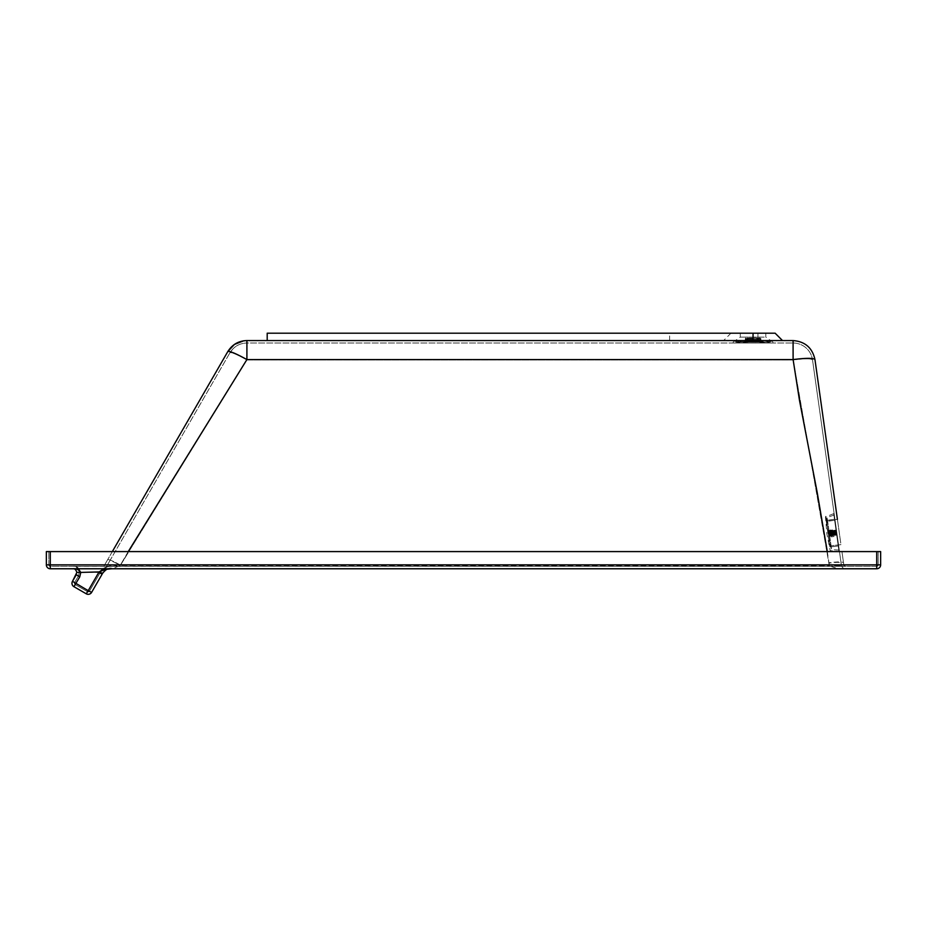 <?xml version="1.0" encoding="UTF-8"?>
<svg xmlns="http://www.w3.org/2000/svg" width="927" height="927" viewBox="0 0 927 927"><rect width="100%" height="100%" fill="white"/><g stroke="black" fill="none" stroke-linecap="round" stroke-linejoin="round"><path stroke-width="0.7" stroke-dasharray="4.63 3.48" d="M838.321 543.407L834.984 519.688L838.321 543.407M840.743 543.071L837.405 519.34L840.743 543.071M827.301 551.588L828.923 562.735C837.649 561.646 842.516 561.646 843.512 562.735L841.948 551.588L843.848 565.157L845.297 566.316L112.329 566.316L845.297 566.316L829.456 565.157L845.297 566.316L112.329 566.316A26.292 22.885 -89.4 0 0 111.97 566.316C110.174 564.705 106.373 566.559 100.626 571.866L89.49 591.136L100.035 572.886L98.76 572.249L100.035 572.886L107.625 559.734C108.772 559.213 113.024 560.986 120.383 565.053L112.329 566.316A23.337 18.528 -89.6 0 0 112.005 566.316A14.728 14.728 172.8 0 1 112.329 566.316A23.314 18.505 90.4 0 0 112.005 566.316C109.849 565.03 105.643 566.733 99.351 571.426L98.76 572.249L80.776 572.249C78.922 567.753 76.315 565.771 72.943 566.316L112.329 566.316A26.269 22.862 90.5 0 0 111.97 566.316A14.728 14.728 -0.8 0 1 112.329 566.316L120.383 565.053L246.906 359.572L246.918 340.568L793.083 340.568M107.323 565.157L109.745 560.962C110.707 560.522 114.253 562.005 120.383 565.389L246.906 359.919L793.106 359.919L246.906 359.919L246.918 343.013C239.514 343.245 233.836 346.513 229.908 352.828L233.013 348.795L229.908 352.839C231.252 352.028 236.918 354.392 246.906 359.919C236.93 354.392 231.263 352.028 229.908 352.828L109.745 560.962C110.707 560.534 114.253 562.005 120.383 565.389L112.329 568.772A22.584 16.628 90.4 0 0 112.051 568.772C110.707 567.115 107.602 568.564 102.746 573.095L229.908 352.828C233.836 346.513 239.514 343.245 246.918 343.013L793.083 343.013A19.629 19.629 -90 0 1 812.527 359.919C811.206 358.471 804.729 358.471 793.106 359.919L793.106 359.919C804.729 358.471 811.206 358.471 812.527 359.919L841.449 565.667C842.782 568.205 844.068 569.236 845.297 568.772L112.329 568.772L120.383 565.389L246.906 359.919L246.918 343.013L793.083 343.013L793.106 359.572L828.923 562.735C837.649 561.635 842.516 561.635 843.512 562.735L843.848 565.157L845.297 566.316L73.917 566.385M828.923 562.735L829.456 565.157L120.383 565.053L829.259 565.053L828.923 562.735M128.227 551.588L120.383 565.053C113.024 560.986 108.772 559.213 107.625 559.734L100.626 571.866C106.373 566.559 110.174 564.705 112.005 566.316L111.866 566.316C113.476 565.876 101.843 566.397 100.626 571.866L99.351 571.426L100.626 571.866C111.217 561.82 113.094 568.112 111.958 566.316L112.005 566.316C109.849 565.03 105.643 566.733 99.351 571.426L88.216 590.499L75.898 583.384L79.745 576.721L78.471 575.887L79.745 576.721L80.776 572.249L79.305 572.249C77.798 567.753 75.678 565.771 72.943 566.316C76.315 565.771 78.922 567.753 80.776 572.249L79.745 576.721L75.898 583.384L88.216 590.499L98.76 572.249L79.305 572.249L78.471 575.887L79.305 572.249C77.798 567.753 75.678 565.771 72.943 566.316M112.329 551.588L107.625 559.734L112.329 551.588M46.35 564.844L876.722 564.844L50.278 564.844L50.278 566.316L876.722 566.316A1.472 1.472 0 0 0 878.193 564.844L878.193 551.588L880.65 551.588L880.65 564.844A3.928 3.928 0 0 1 876.722 568.772L876.722 564.844L876.722 566.316L876.722 564.844L878.193 564.844L878.193 551.588L46.35 551.588M876.722 568.772L50.278 568.772L50.278 566.316A1.472 1.472 0 0 1 48.807 564.844A1.472 1.472 0 0 0 50.278 566.316L876.722 566.316A1.472 1.472 0 0 0 878.193 564.844L880.65 564.844M243.72 340.8L246.918 340.568M87.486 591.669A1.472 1.472 0 0 0 89.49 591.136L88.216 590.499L87.486 591.669A1.472 1.472 0 0 0 89.49 591.136L88.216 590.499L87.486 591.669L75.157 584.555L87.486 591.669M48.807 564.844L48.807 551.588L48.807 564.844M74.624 582.55L75.898 583.384L75.157 584.555L75.898 583.384L74.624 582.55L78.471 575.887L74.624 582.55A1.472 1.472 0 0 0 75.157 584.555A1.472 1.472 0 0 1 74.624 582.55M793.083 343.013A19.629 19.629 90 0 1 812.527 359.919L841.079 563.071C840.291 562.156 836.235 562.156 828.923 563.071C836.235 562.156 840.291 562.156 841.079 563.071L841.449 565.667C842.782 568.205 844.068 569.236 845.297 568.772C839.943 569.19 834.671 568.158 829.456 565.667C834.949 568.205 840.233 569.236 845.297 568.772L112.329 568.772A36.269 34.253 91 0 0 111.97 568.772A3.928 2.248 -91.3 0 0 112.051 568.772L107.381 569.201C107.115 568.552 105.574 569.85 102.746 573.095L102.155 574.114L98.76 572.423L80.776 572.423C78.922 569.653 76.315 568.436 72.943 568.772C74.624 568.436 75.933 569.653 76.86 572.423L76.338 574.659L79.745 576.895L75.898 583.558L88.216 590.673L99.351 571.913C105.643 569.027 109.849 567.984 111.97 568.772M828.923 563.071L829.456 565.667L120.383 565.389L829.248 565.389L793.106 359.919L828.923 563.071M79.745 576.895L80.776 572.423L76.86 572.423M72.491 581.322L75.898 583.558L73.928 586.687M91.622 592.365L88.216 590.673L86.257 593.801A3.928 3.928 0 0 0 91.622 592.365M771.635 343.013L731.878 343.013L771.635 343.013M764.254 337.127L740.291 337.127L764.254 337.127M764.254 333.199L740.291 333.199L764.254 333.199M775.134 333.199L730.963 333.199L753.048 333.199L753.048 340.568L267.196 340.568L267.196 333.199L753.048 333.199M99.351 571.913A3.928 0.684 -150 0 0 102.746 573.095C107.613 568.564 110.707 567.115 112.051 568.772M227.787 351.611C229.548 350.835 235.921 353.488 246.906 359.572L793.106 359.572C806.189 357.949 813.466 357.949 814.96 359.572M782.492 340.568L723.605 340.568L782.492 340.568M267.196 340.568L757.962 340.568L757.962 333.199L757.962 340.568L669.618 340.568L753.048 340.568M745.505 338.077L744.972 341.565L761.426 341.298A158.03 158.03 0 0 0 770.464 340.568L735.412 340.812L735.841 342.063A159.502 159.502 0 0 0 770.302 342.063L735.841 342.063L770.302 342.063L735.412 341.576L770.743 341.576L770.743 340.812L735.679 340.568A158.03 158.03 0 0 0 744.729 341.298L761.171 341.565L745.227 341.333L760.928 341.333L760.928 339.977L745.227 339.977L760.928 339.977L760.928 339.328L745.227 339.328L760.928 339.328L760.928 338.564L745.227 338.564L760.638 338.077M760.244 338.077L745.911 338.077L760.244 338.077L760.244 341.356L745.911 341.356L759.584 341.762L747.185 341.414L758.97 341.414L758.97 338.077L747.185 338.077L747.185 341.414L745.911 341.356L745.911 338.077M747.185 338.077L758.97 338.077M748.263 338.077L757.904 338.077L747.753 338.077L748.263 341.449L750.627 341.449L747.753 341.437L748.263 338.077M750.627 340.047L750.627 341.449L757.904 341.449L750.627 341.449L750.627 340.047L755.528 340.047L750.627 340.047L750.627 341.437L750.627 340.047L755.528 340.047L755.528 341.449L755.528 340.047L755.528 341.437L755.528 340.047L750.627 340.047M838.24 546.003L834.485 519.201C833.454 511.855 833.454 511.843 834.485 519.178C833.454 511.855 833.454 511.843 834.485 519.178L838.228 545.968C839.259 553.326 839.259 553.338 838.24 546.003L830.337 546.953L826.629 520.429L830.337 546.953L838.228 545.968C839.259 553.326 839.259 553.338 838.24 546.003M838.089 544.937L834.624 520.209C833.686 513.442 833.686 513.454 834.624 520.232C833.686 513.442 833.686 513.454 834.624 520.232L838.089 544.972C839.039 551.739 839.039 551.727 838.089 544.937C839.039 551.739 839.039 551.727 838.089 544.937L831.079 545.794L827.649 521.322C826.745 516.003 826.745 516.015 827.649 521.345C826.745 516.003 826.745 516.015 827.649 521.345L831.079 545.818C831.67 551.183 831.67 551.171 831.079 545.794C831.67 551.171 831.67 551.183 831.079 545.818L838.089 544.972M826.629 520.429C825.517 514.891 825.517 514.902 826.629 520.453C825.517 514.891 825.517 514.902 826.629 520.453L829.827 546.721L826.2 520.789C825.25 515.377 825.25 515.389 826.2 520.823C825.25 515.377 825.25 515.389 826.2 520.823L834.485 519.201L826.629 520.429M828.39 533.697L828.877 537.231L828.39 533.697M828.831 536.86L827.95 530.545L828.831 536.86L830.974 536.559L830.082 530.244L831.229 536.895L830.244 529.85L831.229 536.895L836.363 536.177L835.378 529.132L836.78 535.632M836.675 534.821L828.668 535.945L836.675 534.821M836.71 535.111L828.645 535.922L836.71 535.111M836.687 534.96L828.68 536.177L836.641 534.566L828.634 535.829L836.641 534.612L828.564 535.296L836.56 533.975L828.587 535.331L828.506 534.717L836.49 533.488L828.506 534.763L836.502 533.639L828.506 534.763L828.39 534.056L836.49 533.477L836.339 532.469L828.46 534.601L836.409 532.921L828.414 534.091L828.286 533.361L836.27 531.924L828.309 533.326L836.305 532.214L828.309 533.338L828.68 536.177L836.687 534.96M836.235 531.692L828.286 533.361L828.217 532.689L836.224 531.588L836.142 531.009L836.224 531.588L828.217 532.666L836.235 531.692M828.402 534.033L827.973 531.125L828.124 532.133L836.142 531.009L828.217 532.701L828.135 532.121L836.142 531.009L828.135 532.098L836.142 531.009L828.135 532.098L828.217 532.712M836.061 530.476L828.043 531.6L836.061 530.464M836.015 530.151L827.996 531.275L836.015 530.128M836.05 530.36L828.043 531.484L836.05 530.36M836.003 530.059L827.985 531.183L836.003 530.059M828.078 531.704L836.084 530.58L828.078 531.716M828.668 535.922L828.217 532.689M828.414 534.056L828.043 531.472M876.722 551.588L876.722 564.844L876.722 551.588L876.722 564.844L50.278 564.844L50.278 551.588M770.464 340.568L735.679 340.568L770.464 340.568M834.624 520.209L827.649 521.322L834.624 520.232M836.699 535.03L828.68 536.154L836.699 535.03M836.652 534.705L828.634 535.829L836.652 534.717M836.56 533.987L828.529 535.099L836.56 533.975M836.49 533.477L828.46 534.601L836.49 533.488M828.437 534.381L836.455 533.257L828.437 534.381M836.374 532.701L828.356 533.825L836.374 532.712M828.321 533.593L836.339 532.469L828.321 533.593M836.27 531.913L828.251 533.037L836.27 531.924M836.166 531.194L828.147 532.318L836.166 531.206M836.027 530.221L828.008 531.345L836.027 530.221M838.529 544.96L840.963 544.612M834.984 519.688L837.405 519.34M841.079 563.071L839.885 554.555M740.291 333.199L740.291 337.127L731.878 343.013M765.806 333.199L765.806 337.127L774.219 343.013M227.972 356.188L227.382 357.208M107.625 559.734L105.203 563.929M730.963 333.199L723.605 340.568M669.618 340.568L669.618 333.199M770.499 340.557L735.656 340.557L770.499 340.557M746.559 341.762L759.584 341.762L746.559 341.762M757.904 338.077L757.904 341.449A158.03 158.03 0 0 1 747.753 341.437L747.753 338.077M833.709 513.639L825.482 516.942L826.884 533.917L830.198 550.626L839.016 551.53M833.918 515.099L826.977 517.544L827.892 530.186M838.808 550.082L831.473 549.641L828.877 537.231M827.95 530.545L835.934 529.549M828.703 536.304L836.722 535.18M828.68 536.177L836.71 535.053L828.68 536.177M828.124 532.133L836.142 531.009M827.973 531.125L835.992 530.001M828.564 535.296L836.583 534.172"/><path stroke-width="1.39" d="M837.405 519.34L814.96 359.572L837.405 519.34M128.227 551.588L246.906 359.572L246.918 340.568L793.083 340.568C805.065 341.507 812.353 347.845 814.96 359.572C813.466 357.938 806.177 357.938 793.106 359.572L799.48 400.348L817.243 492.7L827.301 551.588M793.083 340.568L793.106 359.572L793.083 340.568C805.065 341.507 812.353 347.845 814.96 359.572M793.083 343.013L793.106 359.572L246.906 359.572C235.817 353.442 229.444 350.788 227.787 351.611L112.329 551.588L227.787 351.611L234.404 344.45L243.72 340.8M227.787 351.611L231.252 347.08L227.787 351.611C232.202 344.52 238.575 340.835 246.918 340.568L246.918 340.568M46.35 551.588L880.65 551.588L880.65 564.844A3.928 3.928 0 0 1 876.722 568.772L50.278 568.772L50.278 564.844L46.35 564.844A3.928 3.928 0 0 0 50.278 568.772A3.928 3.928 0 0 1 46.35 564.844L46.35 551.588L46.35 564.844M73.928 586.687L86.257 593.801L73.928 586.687A3.928 3.928 0 0 1 72.491 581.322A3.928 3.928 0 0 0 73.928 586.687L79.745 576.895L76.338 574.659L72.491 581.322L76.86 572.423C75.933 569.653 74.624 568.436 72.943 568.772L73.534 568.819M111.97 568.772A3.928 2.248 -91.3 0 0 111.993 568.772A3.928 2.248 -91.3 0 0 112.051 568.772L112.051 568.772A12.271 12.271 18.3 0 1 112.329 568.772A22.607 16.64 -89.6 0 0 112.051 568.772A12.271 12.271 0 0 1 112.329 568.772A36.292 34.276 -89 0 0 111.97 568.772C109.849 567.984 105.643 569.027 99.351 571.913L80.776 572.423C78.922 569.653 76.315 568.436 72.943 568.772M102.827 572.956L102.746 573.095A3.928 0.684 -150 0 1 99.351 571.913M112.051 568.772L107.335 569.224C107.103 568.552 105.574 569.85 102.746 573.095L102.155 574.114L98.76 572.423L88.216 590.673L72.491 581.322M91.622 592.365L88.216 590.673L86.257 593.801A3.928 3.928 0 0 0 91.622 592.365L102.155 574.114L91.622 592.365M753.048 340.568L753.048 333.199L775.134 333.199L782.492 340.568M76.86 572.423L80.776 572.423L79.745 576.895M50.278 551.588L50.278 564.844L880.65 564.844M876.722 551.588L876.722 568.772M267.196 340.568L267.196 333.199L753.048 333.199"/></g></svg>
